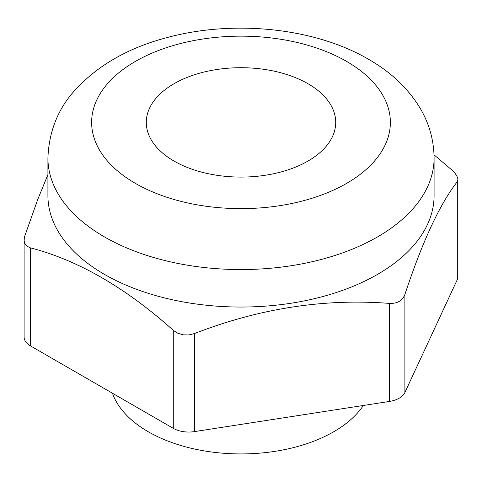<?xml version="1.0" encoding="UTF-8"?>
<svg xmlns="http://www.w3.org/2000/svg" width="482" height="482" viewBox="0 0 482 482"><rect width="100%" height="100%" fill="white"/><g stroke="black" fill="none" stroke-linecap="round" stroke-linejoin="round"><path stroke-width="0.72" d="M434.029 154.824L451.495 169.688L454.948 173.207L456.731 175.773L457.719 178.153L457.852 180.214L457.153 181.877C439.735 204.26 422.316 241.795 404.892 294.484C402.482 300.702 397.331 303.678 389.438 303.407C324.422 298.316 259.412 308.372 194.397 333.58L188.787 334.942L183.082 334.833L177.762 333.231L173.285 330.315C125.688 287.688 78.096 260.208 30.505 247.881L27.052 246.224L24.847 243.482L24.112 240.349L24.522 236.764L37.795 199.337L47.917 174.647M457.9 179.545L457.9 276.644A21.859 12.622 0 0 1 457.153 279.909L404.892 392.517A21.859 12.622 0 0 1 389.438 401.44L194.397 431.613A21.859 12.622 0 0 1 173.285 428.347L30.505 345.913L30.505 247.881M47.917 158.09L47.917 195.565A193.083 111.475 0 0 0 104.467 274.391A193.083 111.475 0 0 0 191.029 303.244A193.083 111.475 0 0 0 434.083 195.565L434.083 158.09C433.89 139.274 428.727 121.807 418.593 105.679C406.465 86.832 389.763 71.354 368.477 59.25C314.192 27.516 232.951 19.575 166.555 37.704C128.64 47.736 98.298 65.028 75.517 89.58C58.141 108.42 48.941 131.255 47.917 158.09A193.083 111.475 0 0 0 104.467 236.915A193.083 111.475 0 0 0 314.891 261.075A193.083 111.475 0 0 0 434.083 158.09M24.1 239.891L24.1 336.99A21.859 12.622 0 0 0 30.505 345.913M307.98 83.723A94.719 54.689 0 0 0 204.754 71.866A94.719 54.689 0 0 0 146.281 122.392A94.719 54.689 0 0 0 174.02 161.06A94.719 54.689 0 0 0 277.246 172.918A94.719 54.689 0 0 0 335.719 122.392A94.719 54.689 0 0 0 307.98 83.723M363.35 405.476A131.152 75.722 180 0 1 148.263 431.752A131.152 75.722 180 0 1 112.457 393.228M173.285 428.347L173.285 330.315M194.397 431.613L194.397 333.58M389.438 401.44L389.438 303.407M346.618 61.413A149.366 86.236 0 0 0 135.382 61.413A149.366 86.236 0 0 0 135.382 183.371A149.366 86.236 0 0 0 346.618 183.371A149.366 86.236 0 0 0 346.618 61.413M457.153 279.909L457.153 181.877M404.892 392.517L404.892 294.484"/></g></svg>
